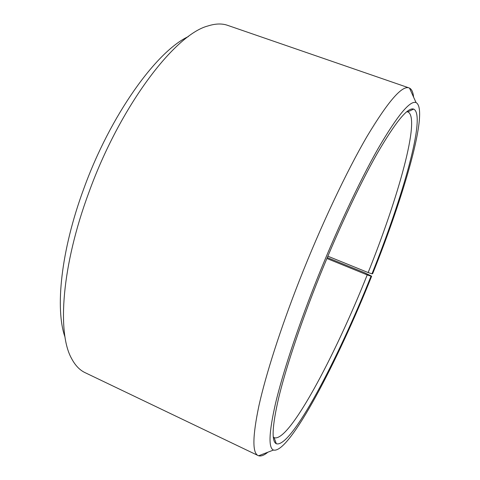 <?xml version="1.0" encoding="UTF-8"?>
<svg xmlns="http://www.w3.org/2000/svg" width="480" height="480" viewBox="0 0 480 480"><rect width="100%" height="100%" fill="white"/><g stroke="black" fill="none" stroke-linecap="round" stroke-linejoin="round"><path stroke-width="0.72" d="M273.27 436.974L274.284 437.706C289.128 442.5 334.95 355.92 367.212 274.902L326.886 258.486M327.27 257.574L364.494 272.712L371.658 276.168C337.566 361.644 289.176 454.302 273.48 450.048C268.272 447.948 268.956 432.366 275.538 403.314C282.516 374.022 296.592 330.948 314.568 285.3C335.028 233.418 359.202 181.764 378.192 148.416C397.47 115.422 410.094 100.152 416.07 102.606C429.168 109.482 404.22 195.222 372.648 273.708L371.97 273.84C402.636 197.61 426.558 114.912 413.64 109.086C407.76 107.058 395.556 121.968 377.022 153.816C358.782 185.958 335.688 235.374 316.116 284.994C298.914 328.656 285.384 369.93 278.598 398.184C272.172 426.24 271.41 441.426 276.3 443.73C291.03 448.704 337.896 359.286 371.01 276.228L367.212 274.902M413.598 97.146C413.112 92.274 411.744 89.256 409.5 88.092L409.056 87.912C402.108 85.242 388.206 101.238 367.338 135.9C346.8 170.988 320.934 225.6 299.358 280.578C280.428 328.866 265.89 374.466 258.972 405.528C252.504 436.326 252.24 453.012 258.162 455.58L258.612 455.766C261.024 456.51 264.114 455.322 267.882 452.196M409.056 87.912L227.64 25.35C222.012 23.364 215.46 23.568 207.978 25.95C174.972 34.44 120.096 105.816 88.806 192.648C61.644 265.842 57.078 332.79 71.526 358.428C75.18 365.382 79.704 370.128 85.098 372.666L258.162 455.58M188.4 36.54C156.66 51.132 110.37 114.954 83.688 189C60.858 250.728 55.008 309.192 65.034 337.134M371.658 276.168L371.01 276.228M371.97 273.84L368.148 272.562C398.016 198.252 420.822 118.002 407.97 111.96L406.734 111.762M368.148 272.562L327.852 256.194M273.3 437.238L274.104 437.616L276.3 443.73M416.07 102.606L409.5 88.092M273.48 450.048L258.612 455.766M407.772 111.894L413.64 109.086M406.938 111.594L407.778 111.894"/></g></svg>
